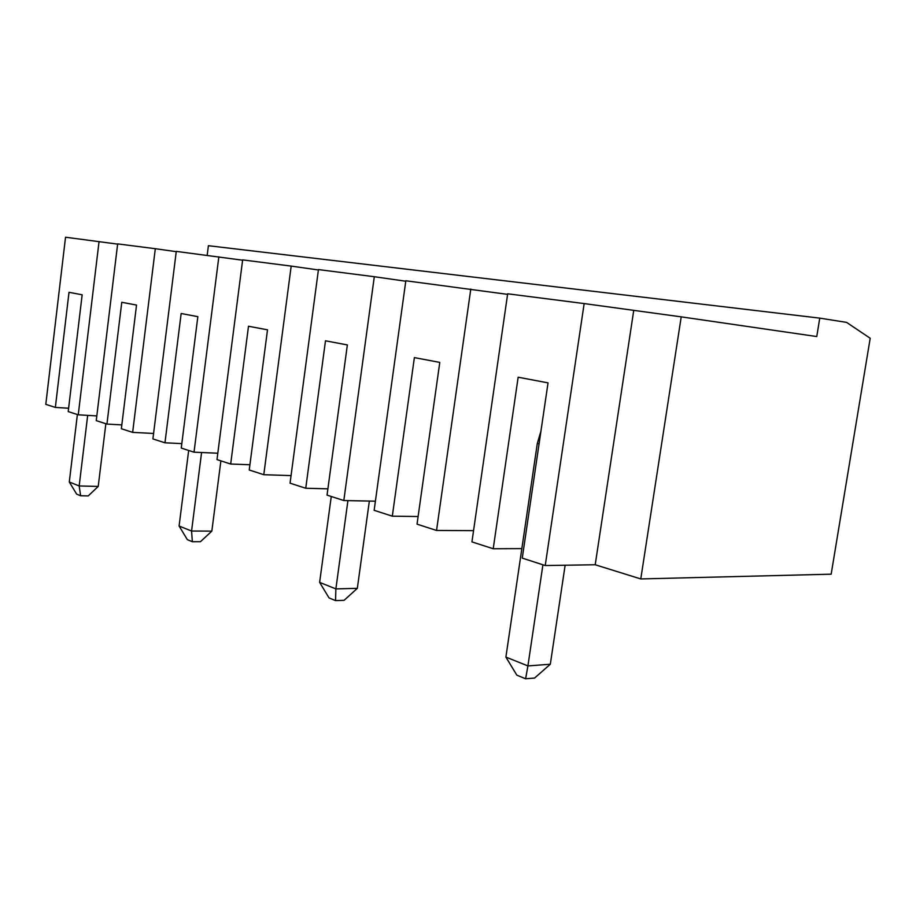 <?xml version="1.0" encoding="UTF-8"?>
<svg xmlns="http://www.w3.org/2000/svg" width="916" height="916" viewBox="0 0 916 916"><rect width="100%" height="100%" fill="white"/><g stroke="black" fill="none" stroke-linecap="round" stroke-linejoin="round"><path stroke-width="1.37" d="M347.92 500.617L335.874 588.896L335.542 600.61L329.05 597.93L319.627 582.381L335.874 588.896L357.332 588.335L344.107 600.323L335.542 600.61M121.359 428.734L136.53 305.074L121.771 302.28L106.943 424.085L96.249 420.627L117.66 243.885L155.308 248.705L132.648 432.375L121.359 428.734M507.59 294.357L405.834 280.765L374.14 510.315L392.311 516.177L414.375 357.606L439.783 362.404L417.032 524.158L436.543 530.456L473.549 530.65M470.79 289.078L436.543 530.456M819.751 318.127L816.763 336.55L681.218 316.856L640.776 578.935L831.167 574.183L870.2 338.267L846.579 322.386L819.751 318.127L208.401 245.706L207.176 255.346M201.589 452.515L191.57 531.028L179.089 526.024L187.356 539.661L192.349 541.722L191.57 531.028L211.836 531.12L200.444 541.711L192.349 541.722M220.882 460.851L211.836 531.12M188.673 450.454L179.089 526.024M117.637 244.125L65.528 237.221L45.8 404.345L55.349 407.425L68.597 408.238M176.238 251.66L155.308 248.705M242.603 260.201L176.273 251.385L152.903 438.913L164.96 442.806L181.815 443.607M263.785 474.706L249.232 470L267.506 329.829L248.499 326.245L230.683 464.023L216.989 459.603L242.648 259.881L291.185 266.098L263.785 474.706L291.059 475.61M318.39 269.968L291.185 266.098M327.905 488.846L305.749 488.251L290.051 483.179L318.447 269.579L374.3 276.724L343.821 500.537L375.4 501.189M405.765 281.223L374.3 276.724M521.845 548.604L493.22 548.753L471.935 541.883L507.67 293.796L584.156 303.574L545.238 565.538L595.205 564.76L640.776 578.935M681.218 316.856L584.156 303.574M633.689 310.753L595.205 564.76M230.683 464.023L249.908 464.755M218.844 256.835L194.02 452.183L217.813 453.214M194.02 452.183L181.254 448.061L197.845 316.661L181.162 313.512L164.96 442.806M132.648 432.375L153.59 433.463M106.943 424.085L121.839 424.898M99.054 241.515L78.249 414.822L96.821 415.91M78.249 414.822L68.208 411.582L82.154 294.792L69.009 292.307L55.349 407.425M493.22 548.753L518.158 377.22L548.043 382.877L522.257 558.119L545.238 565.538M392.311 516.177L418.108 516.521M305.749 488.251L325.489 340.798L347.359 344.931L327.046 495.121L343.821 500.537M77.379 414.547L69.295 481.988L76.658 494.136L80.619 495.762L79.177 485.949L69.295 481.988M87.684 415.372L79.177 485.949L98.218 486.43L88.222 495.922L80.619 495.762M105.855 423.73L98.218 486.43M369.354 501.063L357.332 588.335M331.26 496.483L319.627 582.381M542.925 564.794L527.914 665.921L550.321 664.237L534.589 678.046L525.624 678.779L516.842 675.161L505.895 657.093L527.914 665.921L525.624 678.779M539.077 443.802L537.314 443.39L540.932 431.161M565.138 565.229L550.321 664.237M537.314 443.39L505.895 657.093"/></g></svg>
